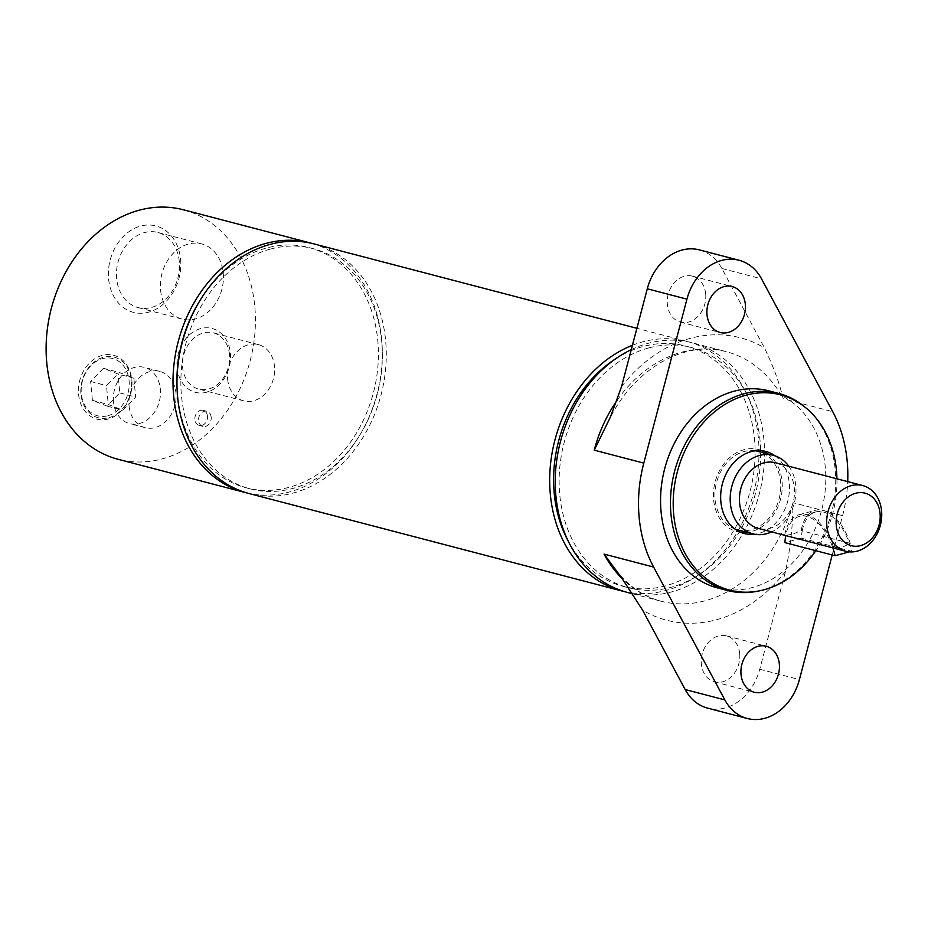 <?xml version="1.0" encoding="UTF-8"?>
<svg xmlns="http://www.w3.org/2000/svg" width="928" height="928" viewBox="0 0 928 928"><rect width="100%" height="100%" fill="white"/><g stroke="black" fill="none" stroke-linecap="round" stroke-linejoin="round"><path stroke-width="0.7" stroke-dasharray="4.64 3.48" d="M199.845 300.765A124.155 98.971 -75.4 0 1 266.348 248.066A124.155 98.971 -75.4 0 1 309.047 247.579A124.155 98.971 -75.4 0 1 373.404 392.73A124.155 98.971 -75.4 0 1 246.256 487.838A124.155 98.971 -75.4 0 1 177.039 388.008M270.315 249.11A124.155 98.971 104.6 0 0 181.378 369.878A124.155 98.971 104.6 0 0 250.224 488.87A124.155 98.971 104.6 0 0 377.371 393.774A124.155 98.971 104.6 0 0 313.014 248.623A124.155 98.971 104.6 0 0 270.315 249.11M648.591 347.977A124.155 98.971 104.6 0 0 559.654 468.744A124.155 98.971 104.6 0 0 628.511 587.737A124.155 98.971 104.6 0 0 755.659 492.64A124.155 98.971 104.6 0 0 691.302 347.49A124.155 98.971 104.6 0 0 648.591 347.977M615.809 358.718A124.155 98.971 -75.4 0 1 643.046 346.527A124.155 98.971 -75.4 0 1 685.746 346.04A124.155 98.971 -75.4 0 1 750.102 491.19A124.155 98.971 -75.4 0 1 622.955 586.287A124.155 98.971 -75.4 0 1 568.156 541.012M160.579 290.035A38.837 30.96 104.6 0 0 182.085 319.093A38.837 30.96 104.6 0 0 221.862 289.339A38.837 30.96 104.6 0 0 201.724 243.925A38.837 30.96 104.6 0 0 160.579 290.035M227.615 379.134A29.07 23.177 104.6 0 0 243.716 400.873A29.07 23.177 104.6 0 0 273.482 378.612A29.07 23.177 104.6 0 0 258.413 344.624A29.07 23.177 104.6 0 0 227.615 379.134M740.788 532.336A42.421 33.814 -75.4 0 1 737.099 531.64A42.421 33.814 -75.4 0 1 713.574 490.982A42.421 33.814 -75.4 0 1 743.954 449.72A42.421 33.814 -75.4 0 1 758.547 449.546A42.421 33.814 -75.4 0 1 762.108 450.753M767.676 453.862A42.421 33.814 -75.4 0 1 781.179 496.434A42.421 33.814 -75.4 0 1 751.692 531.477A42.421 33.814 -75.4 0 1 747.168 532.336M755.299 450.788A40.554 32.329 104.6 0 0 744.128 451.518A40.554 32.329 104.6 0 0 715.256 489.207A40.554 32.329 104.6 0 0 734.872 528.972M737.563 529.83A40.554 32.329 104.6 0 0 751.518 529.679A40.554 32.329 104.6 0 0 780.564 490.228A40.554 32.329 104.6 0 0 758.083 451.356M802.221 530.862A44.115 24.221 74.8 0 1 815.782 511.954A44.115 24.221 74.8 0 1 849.19 543.135A44.115 24.221 74.8 0 1 851.51 551.267L801.363 538.159A44.115 24.221 74.8 0 1 802.221 530.862L801.142 530.572L792.698 534.215L785.807 535.328A44.115 24.221 74.8 0 1 799.356 516.42A44.115 24.221 74.8 0 1 832.764 547.601L841.916 547.427L850.268 543.414L802.221 530.862M850.268 543.414A45.82 25.149 -105.2 0 0 815.341 510.319A45.82 25.149 -105.2 0 0 801.142 530.572M784.717 535.038A45.82 25.149 74.8 0 1 798.915 514.785A45.82 25.149 74.8 0 1 833.854 547.88M775.541 462.759A33.942 27.051 -75.4 0 1 794.368 495.285A33.942 27.051 -75.4 0 1 770.054 528.299A33.942 27.051 -75.4 0 1 758.385 528.426M832.868 547.903A44.115 24.221 74.8 0 0 832.764 547.601L785.807 535.328A44.115 24.221 74.8 0 0 785.749 535.584M788.8 466.227A40.554 32.329 -75.4 0 1 771.644 531.895M801.363 538.159L784.937 542.625M851.51 551.267L849.329 551.858M107.903 415.732A29.626 23.606 104.6 0 0 124.549 367.291A29.626 23.606 104.6 0 0 83.172 378.554A29.626 23.606 104.6 0 0 107.903 415.732M109.052 417.635A31.32 24.963 104.6 0 0 126.649 366.409A31.32 24.963 104.6 0 0 82.905 378.311A31.32 24.963 104.6 0 0 109.052 417.635M133.864 378.172L135.65 397.056L122.856 410.222L108.274 404.504L106.5 385.619L119.283 372.453L133.864 378.172L118.007 374.03L103.426 368.312L90.631 381.478L92.417 400.351L106.998 406.07L119.793 392.915L118.007 374.03M119.793 392.915L135.65 397.056M106.998 406.07L122.856 410.222M92.417 400.351L108.274 404.504M90.631 381.478L106.5 385.619M103.426 368.312L119.283 372.453M739.686 653.672A23.757 18.931 104.6 0 0 726.531 635.889A23.757 18.931 104.6 0 0 702.206 654.089A23.757 18.931 104.6 0 0 714.514 681.86A23.757 18.931 104.6 0 0 739.686 653.672M832.207 554.979L842.566 515.643L792.999 502.686C792.883 525.503 790.389 548.378 785.529 571.323L759.754 669.25A50.901 40.577 -75.4 0 1 707.646 708.134M699.387 249.899A50.901 40.577 -75.4 0 1 721.868 268.494L764.405 347.826C773.14 365.899 779.392 382.87 783.174 398.75L832.741 411.707M705.674 293.932A23.757 18.931 104.6 0 0 692.52 276.161A23.757 18.931 104.6 0 0 668.195 294.362A23.757 18.931 104.6 0 0 680.514 322.132A23.757 18.931 104.6 0 0 705.674 293.932M631.26 349.67A128.969 102.799 -75.4 0 1 692.508 342.838A128.969 102.799 -75.4 0 1 759.29 493.882A128.969 102.799 -75.4 0 1 627.293 592.389M842.566 515.643A128.969 102.799 104.6 0 0 847.705 481.62M804.947 407.09A101.813 81.154 -75.4 0 1 832.428 509.147A101.813 81.154 -75.4 0 1 762.364 590.08A101.813 81.154 -75.4 0 1 756.784 591.368M836.94 478.802A100.908 80.434 -75.4 0 1 815.828 550.698M768.918 390.874A101.813 81.154 -75.4 0 1 825.375 488.453A101.813 81.154 -75.4 0 1 752.446 587.482A101.813 81.154 -75.4 0 1 717.425 587.888M775.054 455.857A42.421 33.814 -75.4 0 1 788.394 498.429A42.421 33.814 -75.4 0 1 758.93 533.368A42.421 33.814 -75.4 0 1 754.58 534.215M632.42 345.286A128.969 102.799 -75.4 0 1 686.964 341.388A128.969 102.799 -75.4 0 1 758.478 464.986A128.969 102.799 -75.4 0 1 666.095 590.428A128.969 102.799 -75.4 0 1 624.532 591.612M314.232 243.971A128.969 102.799 -75.4 0 1 385.746 367.569A128.969 102.799 -75.4 0 1 293.364 493.012A128.969 102.799 -75.4 0 1 249.006 493.522M229.494 354.6A29.07 23.177 104.6 0 0 213.394 332.862A29.07 23.177 104.6 0 0 182.607 367.36A29.07 23.177 104.6 0 0 198.696 389.11A29.07 23.177 104.6 0 0 229.494 354.6M230.364 353.139A33.014 26.32 -75.4 0 1 193.036 391.558A33.014 26.32 -75.4 0 1 187.827 336.458A33.014 26.32 -75.4 0 1 230.364 353.139M183.373 209.774A128.969 102.799 -75.4 0 1 254.887 333.361A128.969 102.799 -75.4 0 1 162.516 458.815A128.969 102.799 -75.4 0 1 118.158 459.314M131.834 379.946A33.014 26.32 -75.4 0 1 108.216 419.004A33.014 26.32 -75.4 0 1 78.59 394.435A33.014 26.32 -75.4 0 1 102.208 355.378A33.014 26.32 -75.4 0 1 131.834 379.946M180.6 259.341A44.648 35.589 -75.4 0 1 130.106 311.298A44.648 35.589 -75.4 0 1 123.053 236.779A44.648 35.589 -75.4 0 1 180.6 259.341M179.301 261.499A38.837 30.96 104.6 0 0 157.806 232.452A38.837 30.96 104.6 0 0 116.65 278.551A38.837 30.96 104.6 0 0 138.156 307.609A38.837 30.96 104.6 0 0 179.301 261.499M312.237 243.484A128.969 102.799 -75.4 0 1 381.663 367.801A128.969 102.799 -75.4 0 1 289.397 491.979A128.969 102.799 -75.4 0 1 247.034 492.977M211.19 417.148A7.807 6.218 104.6 0 0 206.863 411.301A7.807 6.218 104.6 0 0 198.87 417.287A7.807 6.218 104.6 0 0 202.919 426.416A7.807 6.218 104.6 0 0 211.19 417.148M207.478 416.173A7.807 6.218 104.6 0 0 203.162 410.338A7.807 6.218 104.6 0 0 194.892 419.607A7.807 6.218 104.6 0 0 199.207 425.442A7.807 6.218 104.6 0 0 207.478 416.173M129.085 405.942A29.07 23.177 104.6 0 0 145.186 427.692A29.07 23.177 104.6 0 0 174.951 405.42A29.07 23.177 104.6 0 0 159.883 371.432A29.07 23.177 104.6 0 0 129.085 405.942M113.483 401.859A29.07 23.177 -75.4 0 1 144.281 367.36A29.07 23.177 -75.4 0 1 159.349 401.348A29.07 23.177 -75.4 0 1 129.584 423.609A29.07 23.177 -75.4 0 1 113.483 401.859M759.754 669.25L799.402 679.609M721.868 268.494L761.528 278.852M792.999 502.686A128.969 102.799 -75.4 0 1 660.991 601.193A128.969 102.799 -75.4 0 1 622.526 579.026M617.34 400.014A128.969 102.799 -75.4 0 1 726.218 351.654A128.969 102.799 -75.4 0 1 783.174 398.75M621.516 386.709A145.928 116.325 -75.4 0 1 764.405 347.826M785.529 571.323A145.928 116.325 -75.4 0 1 642.64 610.206M313.014 248.623L309.047 247.579M250.224 488.87L246.256 487.838M691.302 347.49L685.746 346.04M628.511 587.737L622.955 586.287M798.915 514.785L815.341 510.319M815.782 511.954L799.356 516.42M714.514 681.86L754.162 692.23M726.531 635.889L766.18 646.259M680.514 322.132L720.163 332.502M692.52 276.161L732.18 286.532M607.596 423.238C631.968 369.344 684.98 339.497 726.218 351.654L692.508 342.838M615.392 569.258C627.896 585.823 643.092 596.472 660.991 601.193L632.745 593.816M765.797 451.449L758.547 449.546M744.337 533.53L737.099 531.64M686.964 341.388L636.886 328.303M243.716 400.873L198.696 389.11M258.413 344.624L213.394 332.862M182.085 319.093L138.156 307.609M201.724 243.925L157.806 232.452M206.863 411.301L203.162 410.338M202.919 426.416L199.207 425.442M145.186 427.692L129.584 423.609M159.883 371.432L144.281 367.36"/><path stroke-width="1.39" d="M177.039 388.008A124.155 98.971 -75.4 0 1 199.845 300.765M568.156 541.012A124.155 98.971 -75.4 0 1 615.809 358.718M762.108 450.753A42.421 33.814 -75.4 0 1 767.676 453.862M747.168 532.336A42.421 33.814 -75.4 0 1 740.788 532.336M734.872 528.972A40.554 32.329 104.6 0 0 737.563 529.83L752.84 533.82A40.554 32.329 -75.4 0 1 731.821 486.411A40.554 32.329 -75.4 0 1 773.349 455.346A40.554 32.329 -75.4 0 1 788.8 466.227M773.349 455.346L758.083 451.356A40.554 32.329 104.6 0 0 755.299 450.788M860.639 545.594A27.156 21.646 -75.4 0 1 837.961 511.514A27.156 21.646 -75.4 0 1 875.893 501.19A27.156 21.646 -75.4 0 1 860.639 545.594M857.286 551.104A33.942 27.051 104.6 0 0 881.6 518.091A33.942 27.051 104.6 0 0 862.785 485.564A33.942 27.051 104.6 0 0 828.031 511.56A33.942 27.051 104.6 0 0 845.617 551.232A33.942 27.051 104.6 0 0 857.286 551.104M845.617 551.232L758.385 528.426A33.942 27.051 -75.4 0 1 740.788 488.754A33.942 27.051 -75.4 0 1 775.541 462.759L862.785 485.564M771.644 531.895A40.554 32.329 -75.4 0 1 766.795 533.67A40.554 32.329 -75.4 0 1 752.84 533.82M832.868 547.903A44.115 24.221 74.8 0 1 835.096 555.733L784.937 542.625A44.115 24.221 74.8 0 1 785.749 535.584M849.329 551.858L835.096 555.733M779.334 664.03A23.757 18.931 -75.4 0 1 754.162 692.23A23.757 18.931 -75.4 0 1 741.855 664.46A23.757 18.931 -75.4 0 1 766.18 646.259A23.757 18.931 -75.4 0 1 779.334 664.03M847.705 481.62A128.969 102.799 104.6 0 0 832.741 411.707L761.528 278.852A50.901 40.577 104.6 0 0 739.048 260.258A50.901 40.577 104.6 0 0 686.94 299.152L643.788 463.118A128.969 102.799 104.6 0 0 653.614 567.054L724.826 699.898A50.901 40.577 104.6 0 0 747.307 718.492A50.901 40.577 104.6 0 0 799.402 679.609L832.207 554.979M747.307 718.492L707.646 708.134A50.901 40.577 -75.4 0 1 685.166 689.539L642.64 610.206L621.772 577.97L604.047 554.097L653.614 567.054M643.788 463.118L594.222 450.161L610.299 417.322L621.516 386.709L647.292 288.782A50.901 40.577 -75.4 0 1 699.387 249.899L739.048 260.258M745.335 304.303A23.757 18.931 -75.4 0 1 720.163 332.502A23.757 18.931 -75.4 0 1 707.844 304.72A23.757 18.931 -75.4 0 1 732.18 286.532A23.757 18.931 -75.4 0 1 745.335 304.303M632.745 593.816L627.293 592.389A128.969 102.799 -75.4 0 1 555.257 479.277A128.969 102.799 -75.4 0 1 631.26 349.67M815.828 550.698A100.908 80.434 -75.4 0 1 764.254 589.721A100.908 80.434 -75.4 0 1 758.733 590.997L756.784 591.368A101.813 81.154 -75.4 0 1 727.343 590.475A101.813 81.154 -75.4 0 1 674.563 471.447A101.813 81.154 -75.4 0 1 778.836 393.46A101.813 81.154 -75.4 0 1 804.947 407.09L806.467 408.366A100.908 80.434 -75.4 0 1 836.94 478.802M758.733 590.997A100.908 80.434 -75.4 0 1 677.254 472.143A100.908 80.434 -75.4 0 1 806.467 408.366M727.343 590.475L717.425 587.888A101.813 81.154 -75.4 0 1 664.657 468.86A101.813 81.154 -75.4 0 1 768.918 390.874L778.836 393.46M754.58 534.215A42.421 33.814 -75.4 0 1 744.337 533.53A42.421 33.814 -75.4 0 1 722.355 483.94A42.421 33.814 -75.4 0 1 765.797 451.449A42.421 33.814 -75.4 0 1 775.054 455.857M624.532 591.612A128.969 102.799 -75.4 0 1 621.737 590.939A128.969 102.799 -75.4 0 1 549.828 473.628A128.969 102.799 -75.4 0 1 632.42 345.286M621.737 590.939L249.006 493.522A128.969 102.799 -75.4 0 1 182.166 342.745A128.969 102.799 -75.4 0 1 314.232 243.971L636.886 328.303M247.034 492.977A128.969 102.799 -75.4 0 1 245.038 492.478L118.158 459.314A128.969 102.799 -75.4 0 1 51.307 308.548A128.969 102.799 -75.4 0 1 183.373 209.774L310.265 242.939A128.969 102.799 -75.4 0 1 312.237 243.484M245.038 492.478A128.969 102.799 -75.4 0 1 178.199 341.713A128.969 102.799 -75.4 0 1 310.265 242.939M685.166 689.539L724.826 699.898M647.292 288.782L686.94 299.152M622.526 579.026A128.969 102.799 -75.4 0 1 604.047 554.097M594.222 450.161A128.969 102.799 -75.4 0 1 617.34 400.014"/></g></svg>
